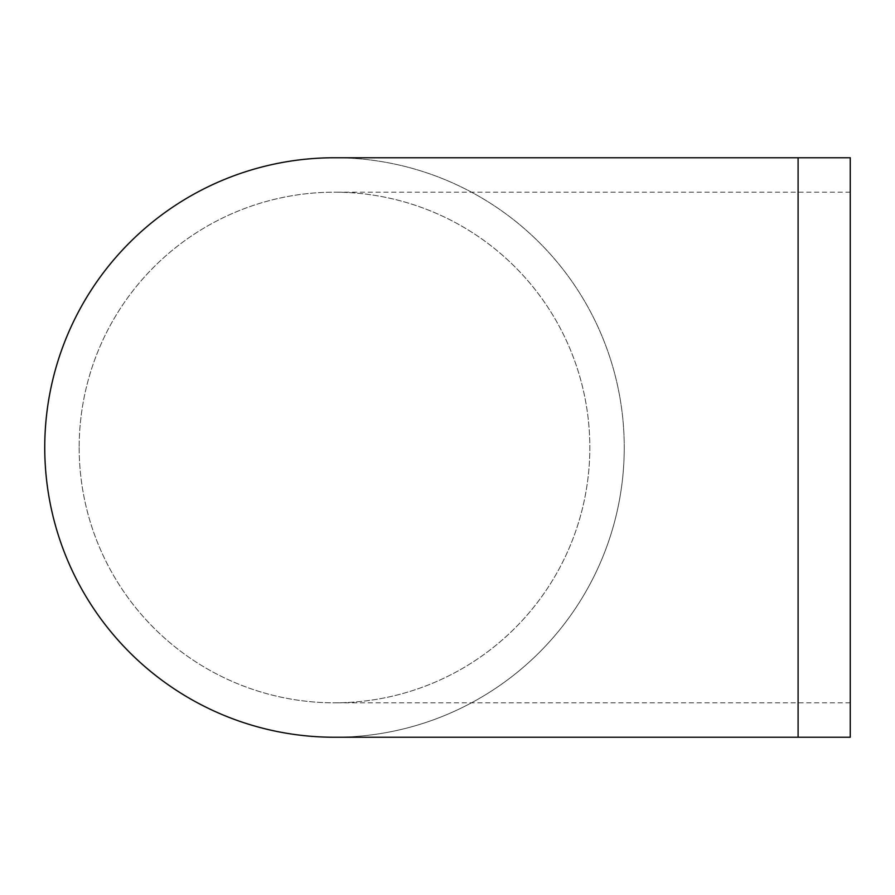 <?xml version="1.0" encoding="UTF-8"?>
<svg xmlns="http://www.w3.org/2000/svg" width="895" height="895" viewBox="0 0 895 895"><rect width="100%" height="100%" fill="white"/><g stroke="black" fill="none" stroke-linecap="round" stroke-linejoin="round"><path stroke-width="0.67" stroke-dasharray="4.47 3.36" d="M334.495 157.755A289.745 289.745 0 0 1 624.251 447.5A289.745 289.745 0 0 0 334.495 157.755A289.745 289.745 0 0 0 44.75 447.5A289.745 289.745 0 0 0 334.495 737.245A289.745 289.745 0 0 0 624.251 447.5A289.745 289.745 0 0 1 334.495 737.245M79.174 447.5A255.321 255.321 0 0 0 334.495 702.821A255.321 255.321 0 0 0 589.827 447.5A255.321 255.321 0 0 0 334.495 192.179A255.321 255.321 0 0 0 79.174 447.5A255.321 255.321 0 0 0 334.495 702.821A255.321 255.321 0 0 0 589.827 447.5A255.321 255.321 0 0 0 334.495 192.179A255.321 255.321 0 0 0 79.174 447.5M850.25 157.755L850.25 737.245M798.094 737.245L798.094 157.755M850.25 702.821L334.495 702.821M850.25 192.179L334.495 192.179"/><path stroke-width="1.34" d="M44.75 447.5A289.745 289.745 0 0 1 334.495 157.755L798.094 157.755L798.094 737.245L334.495 737.245A289.745 289.745 0 0 1 44.75 447.5M798.094 737.245L850.25 737.245L850.25 157.755L798.094 157.755"/></g></svg>
